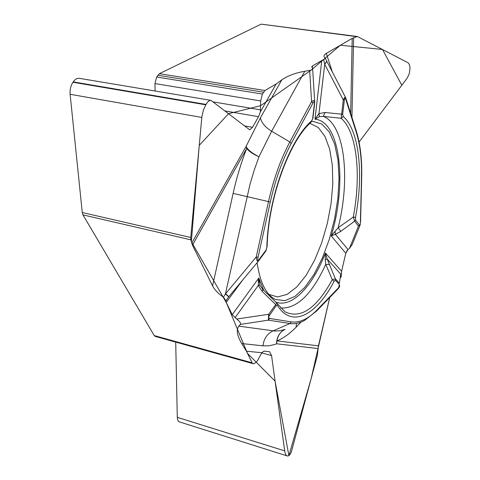 <?xml version="1.0" encoding="UTF-8"?>
<svg xmlns="http://www.w3.org/2000/svg" width="480" height="480" viewBox="0 0 480 480"><rect width="100%" height="100%" fill="white"/><g stroke="black" fill="none" stroke-linecap="round" stroke-linejoin="round"><path stroke-width="0.72" d="M154.23 335.568L252.132 362.82L252.99 363.642L155.214 336.396L154.23 335.568L82.968 214.896L82.26 212.526L190.764 237.492L190.872 239.838L82.968 214.896M210.828 100.344L79.41 78.336C77.172 78.042 75.108 79.23 73.212 81.888L72.966 82.254C70.722 85.758 69.774 89.772 70.122 94.284L82.26 212.526M357.342 36.498L261.156 24.144L159.384 73.686L156.654 77.022L154.956 83.586L155.094 91.008M175.704 342.102L177.294 417.348L177.63 419.772L178.704 421.662L287.112 455.898M334.98 231.144L335.394 234.342L331.212 235.92L338.184 227.712L353.304 217.05L354.654 221.178L340.818 231.336L335.394 234.342L348.036 249.57L349.464 248.376L352.23 244.452M348.036 249.57L345.798 253.254L341.592 271.302L341.058 276.996L341.562 271.434M325.23 58.212L324.216 57.084C323.616 55.818 324.318 54.582 326.334 53.388L352.206 38.364L357.348 36.498L407.634 62.526C409.254 63.522 410.028 65.724 409.962 69.114L409.26 73.626L407.346 77.88L359.076 142.068L401.832 85.236L382.494 49.464L340.374 45.234L311.1 70.146L260.61 105.708L228.582 113.676L199.236 145.374L191.352 241.734L226.446 302.844L247.53 353.46L275.088 381.15L288.894 455.622L311.172 378.522L329.73 297.48L318.444 345.858L317.322 355.71L291.816 450.276C290.808 453.774 289.53 455.676 287.97 455.976L287.208 455.928C285.96 455.454 285.12 453.768 284.682 450.87L271.572 355.584L269.562 351.714L263.886 351.138L261.852 352.698L257.418 360.852L254.22 363.75L252.99 363.642M252.132 362.82L246.432 351.228L241.722 343.548C237.03 335.562 236.052 329.766 238.8 326.148L274.836 331.026L279.984 330.768L285.054 329.364C279.534 332.196 276.702 337.002 276.552 343.788L318.042 348.54M259.914 285.144L258.804 277.998L232.224 314.688L236.73 319.032C239.808 321.486 241.05 323.28 240.456 324.408L238.8 326.148M232.224 314.688L226.218 302.37L225.936 300.744L223.446 297.18C218.292 293.67 214.668 289.908 212.574 285.894L192.474 245.166L190.872 239.838M159.384 73.686L264.96 90.51L276.126 84L281.778 79.878C287.844 75.72 295.512 72.858 304.77 71.274L271.662 131.238L258.966 156.762L254.094 170.508L249.858 184.908L225.408 293.994L256.248 256.926L268.488 201.606L233.118 193.38C236.652 177.576 241.17 162.618 246.684 148.5L246.09 146.418C247.872 149.91 252.162 153.36 258.966 156.762C253.182 154.206 249.084 151.452 246.684 148.5L192.474 245.166M312.636 68.466L312.33 69.384L311.13 70.134L304.77 71.274M312.39 67.95L311.73 66.882L312.51 65.886L325.446 58.44M264.96 90.51L262.41 94.056L260.676 100.944L260.388 111.87L258.528 116.682L252.528 127.326L249.738 129.84L210.948 100.368C209.436 100.206 207.798 101.556 206.028 104.424L203.49 109.854L201.906 116.52L190.764 237.492M277.614 304.002L284.97 311.82C300.648 319.26 316.422 308.55 332.286 279.684L335.358 278.808L339.408 283.254L340.71 274.17L341.496 273.972M334.092 281.346L332.286 279.684L325.776 264.378L325.242 259.878L325.422 252.984L327.09 258.864L335.358 278.808L335.388 280.194L334.092 281.346C316.518 315.168 291.834 328.518 277.644 305.694L276.24 305.646L269.388 315.54C268.404 317.148 268.5 318.126 269.682 318.474L268.332 320.154L268.68 314.292L276.846 303.06M340.74 274.164L341.13 276.63M345.798 253.254L331.212 235.92C347.214 183.564 340.47 121.314 314.982 119.184L319.392 116.652L323.298 116.376L341.166 118.308C356.994 131.964 361.368 174.66 353.304 217.05L355.512 217.392L355.524 220.032L359.322 224.97L358.464 226.11L360.288 224.376M235.02 317.748L258.246 285.498L259.932 285.174L262.848 289.506L262.164 291.378L275.544 304.404L276.24 305.646M257.13 262.668C260.082 282.924 266.304 295.218 275.784 299.556L285.06 300.63L294.924 296.412L304.788 287.394L314.118 274.266L322.452 257.844L329.394 239.052L334.626 218.85L337.896 198.246L339.042 178.242L337.968 159.858L334.662 144.09L329.22 131.886L321.864 124.08L312.93 121.362L311.766 121.398M246.432 351.228L261.852 352.698M301.062 322.086L296.118 327.15C289.806 333.63 283.434 338.214 276.996 340.902L276.552 343.788L274.644 344.514L268.854 345.822L262.98 345.84C263.784 338.76 267.156 333.768 273.108 330.852L289.998 323.52L268.332 320.154L240.456 324.408M269.682 318.474L291.3 321.9C299.676 322.98 308.298 318.948 317.178 309.798L338.562 287.736L339.438 284.622L335.388 280.194M325.242 259.878L327.09 258.864L340.71 274.17L340.956 277.344M339.438 284.622L339.69 286.326L339.186 287.412M280.602 307.998C296.814 308.928 311.874 294.39 325.776 264.378L329.628 264.498M340.818 231.336L338.184 227.712C350.586 178.626 344.838 124.77 323.298 116.376L325.092 112.482L342.654 114.3L344.37 100.02C344.7 97.914 345.186 97.722 345.822 99.438L345.528 97.422C345.132 96.744 344.388 97.608 343.296 100.014L344.37 100.02M269.388 315.54L268.68 314.292L236.73 319.032M277.494 303.816L277.644 305.694M338.562 287.736L338.1 288.834L316.854 310.776M223.446 297.18L225.408 293.994L228.732 296.82L228.402 297.222M258.318 261.24L228.732 296.82L225.936 300.744M262.164 291.378L258.246 285.498L258.804 277.998L263.88 290.586M258.588 260.904L258.822 259.866C257.724 261.156 257.472 260.304 258.06 257.304L270.288 202.044C275.316 179.76 282.3 160.224 291.246 143.442L312.912 103.122L311.568 101.634C313.554 100.092 314.604 100.23 314.718 102.054L314.712 102.18M276.126 84L260.388 111.87M191.724 243.186L246.09 146.418M314.646 103.332L312.912 118.332L310.824 122.478C289.512 140.922 268.278 198.474 267.156 246.264L266.028 250.074L258.822 259.866M312.912 103.122C314.088 101.106 314.592 101.196 314.418 103.398L314.712 102.12M228.876 296.646L225.582 293.784M258.48 261.042C257.442 262.116 256.698 260.748 256.248 256.926L258.06 257.304M265.74 251.166L266.028 250.074M342.654 114.3L343.248 116.496L341.166 118.308L343.296 100.014L324.708 64.236L323.646 59.754M321.798 60.432L314.982 119.184L318.954 113.622L325.092 112.482M324.654 64.032L326.796 61.254M359.322 224.97C359.928 225.534 360.282 224.616 360.396 222.228L360.228 224.592M319.392 116.652L318.954 113.622L324.708 64.236L326.856 61.398M349.464 248.376L358.464 226.11L354.654 221.178L355.524 220.032M348.066 249.546L346.962 250.722L345.684 253.71L341.592 271.296L325.422 252.984C312.528 286.524 291.702 308.586 275.586 301.944M177.294 417.348L284.682 450.87M261.708 352.896L271.572 355.584M356.448 36.618L261.156 24.144M72.966 82.254L205.794 104.814M70.122 94.284L201.804 117.432M73.212 81.888L206.028 104.424M244.464 125.904L252.528 127.326M225.048 110.952L258.528 116.682M213.306 101.916L260.55 109.854M154.956 83.586L260.676 100.944M156.654 77.022L262.41 94.056M263.478 92.178L157.788 75.246M285.054 329.364C280.536 331.602 277.854 335.442 276.996 340.902L318.444 345.858M296.118 327.15L296.424 324.15M262.98 345.84L241.722 343.548M312.288 67.818L312.51 65.886M226.218 302.37L242.646 280.08M317.178 309.798L316.71 310.92L304.482 320.49C299.484 323.19 294.654 324.198 289.998 323.52L291.3 321.9M309.9 123.36L318.234 127.47L324.93 136.338L329.694 149.25L332.34 165.36L332.796 183.732L331.104 203.4L327.36 223.362L321.762 242.646L314.574 260.28L306.126 275.334L296.826 286.956L287.142 294.366L277.62 296.958L268.836 294.354M258.138 281.136L259.11 282.306L258.246 280.398M212.574 285.894L233.118 193.38M270.288 202.044L268.488 201.606C273.612 178.908 280.728 159.03 289.848 141.954L311.568 101.634L309.672 70.506M291.246 143.442L289.848 141.954L271.662 131.238C265.194 127.236 261.45 122.754 260.43 117.804L281.778 79.878M246.09 146.412L260.43 117.804M311.424 121.02C289.104 140.52 268.092 198.342 266.862 246.714M314.418 103.398L312.678 118.44M350.658 113.322L352.206 38.364M326.334 53.388L332.292 71.868M351.936 117.342L353.616 37.704M343.248 116.496C359.352 130.524 363.744 174.132 355.512 217.392M360.396 222.228L361.5 178.182C361.932 160.26 360.168 144.906 356.214 132.12L356.28 131.01L345.954 98.502M345.822 99.438L356.214 132.12M361.5 178.182L361.686 177.822C362.124 159.744 360.342 144.204 356.34 131.196M352.062 244.854L360.15 224.904M262.89 289.548L277.002 303.198M277.482 303.798L276.864 303.078M338.238 288.696L339.348 287.106M312.618 68.226L314.688 101.622M312.906 118.362L310.992 122.322M267.156 246.36L265.896 250.968M265.788 251.112L258.696 260.754M325.38 58.29L326.79 61.242M345.462 97.29L326.946 61.548M361.686 177.9L360.582 221.844"/></g></svg>
